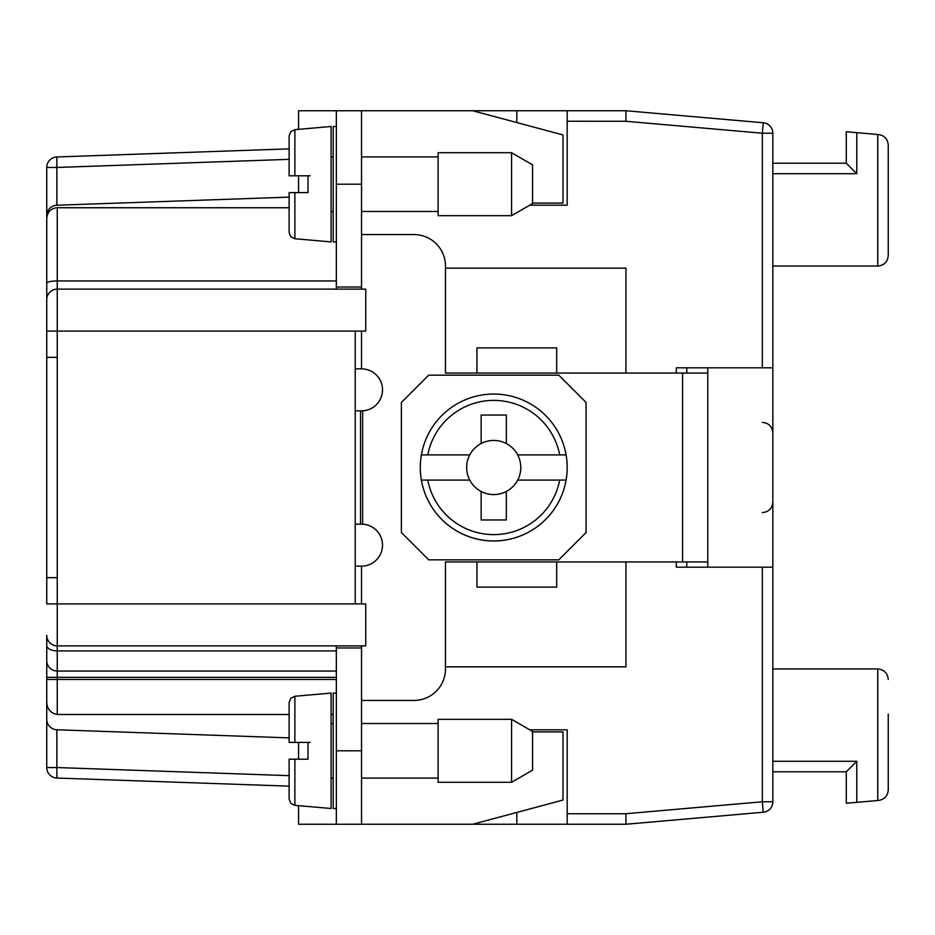 <?xml version="1.0" encoding="UTF-8"?>
<svg xmlns="http://www.w3.org/2000/svg" width="935" height="935" viewBox="0 0 935 935"><rect width="100%" height="100%" fill="white"/><g stroke="black" fill="none" stroke-linecap="round" stroke-linejoin="round"><path stroke-width="1.4" d="M336.343 650.912L57.245 650.912L57.245 645.875L365.725 645.875L365.725 603.905L355.23 603.905L355.23 331.095L365.725 331.095L365.725 289.125L57.245 289.125L57.245 603.905L46.75 603.905L46.75 167.458A10.495 10.495 0 0 1 56.871 156.963L56.871 167.458L46.75 167.458M298.569 742.402L298.569 759.197M310.116 742.402L294.876 742.402L308.012 742.402L308.012 759.197L294.876 759.197L294.876 805.339L298.569 805.666L298.569 824.249L625.936 824.249L567.183 824.249L567.183 729.814L529.748 729.814M445.469 666.854L625.936 666.854L625.936 561.935L445.469 561.935L476.943 561.935L476.943 587.11L556.687 587.11L556.687 561.935L707.783 561.935L707.783 567.183M46.75 677.349L57.245 677.349L57.245 650.912A10.495 5.458 180 0 1 46.75 645.454L46.75 700.853C46.645 708.473 50.139 713.031 57.245 714.504L289.125 714.504M46.75 700.432L46.75 748.701L46.75 700.432M46.75 186.299L46.75 234.568L46.75 186.299M46.75 700.853L46.75 767.542A10.495 10.495 0 0 0 56.871 778.037L56.871 767.542L46.75 767.542M46.75 635.379A10.495 10.495 0 0 0 57.245 645.875A10.495 10.495 0 0 1 46.75 635.379L46.75 660.566A10.495 10.495 0 0 0 57.245 671.049L336.343 671.049M46.75 218.287C47.358 211.894 50.852 208.376 57.245 207.734L289.125 207.734M298.569 129.334L298.569 110.751L336.343 110.751L336.343 287.033L361.529 287.033L361.529 184.207L336.343 184.207M336.343 110.751L625.936 110.751L625.936 121.281L567.183 121.246L567.183 110.751M298.569 175.803L298.569 192.598M46.75 215.716A10.495 10.495 0 0 1 56.871 205.232L289.125 197.121M289.125 148.852L56.871 156.963L289.125 148.852M516.81 122.567L516.81 110.751M289.125 786.148L56.871 778.037L289.125 786.148L289.125 799.063L289.125 759.197L308.012 759.197M289.125 737.879L56.871 729.767L56.871 767.542L289.125 775.653M707.783 367.817L707.783 373.065L556.687 373.065L625.936 373.065L625.936 268.146L445.469 268.146M676.297 373.065L676.297 367.817L772.836 367.817L772.836 133.226L762.341 133.226L625.936 121.281M529.748 205.186L567.183 205.186L567.183 121.246M567.183 813.754L625.936 813.754L625.936 824.249L763.252 812.235L625.936 824.249L625.936 813.754L625.936 824.249M625.936 813.719L762.341 801.774L762.341 567.183L676.297 567.183L676.297 561.935M763.252 812.235A10.495 10.495 0 0 0 772.836 801.774L762.341 801.774L763.252 812.235A10.495 10.495 0 0 0 772.836 801.774L772.836 367.817M516.81 812.433L516.81 824.249M476.943 373.065L445.469 373.065L476.943 373.065L476.943 347.89L556.687 347.89L556.687 373.065L476.943 373.065M355.23 331.095L46.75 331.095M57.245 207.734L57.245 289.125A10.495 10.495 0 0 0 46.75 299.621M331.095 714.504L333.199 714.504M46.75 719.284A10.495 10.495 0 0 0 56.871 729.767M762.341 367.817L762.341 133.226L763.252 122.766L625.936 110.751M762.341 567.183L772.836 567.183M763.252 122.766A10.495 10.495 0 0 1 772.836 133.226A10.495 10.495 0 0 0 763.252 122.766M772.836 771.784L846.28 771.784L846.28 803.258L878.666 800.43C884.545 799.402 887.736 795.919 888.25 789.97C887.736 795.919 884.545 799.402 878.666 800.43M772.836 266.043L877.755 266.043C884.113 265.411 887.619 261.917 888.25 255.547L888.25 145.03C887.736 139.081 884.545 135.598 878.666 134.57C884.545 135.598 887.736 139.081 888.25 145.03L888.25 220.929M888.25 714.071L888.25 789.97L888.25 714.071M888.25 245.064L888.25 255.547L888.25 245.064M877.755 266.043L877.755 134.488L878.666 134.57L846.28 131.742L846.28 163.216L856.776 173.711L856.776 132.653M772.836 163.216L846.28 163.216M772.836 761.289L856.776 761.289L846.28 771.784M888.25 679.453C887.619 673.083 884.113 669.589 877.755 668.957L772.836 668.957M336.343 241.908L333.199 241.908L333.199 126.494L336.343 126.494M310.116 175.803L294.876 175.803L294.876 129.661L331.095 126.494L331.095 241.908L294.876 238.741L290.808 236.754L289.125 232.464L289.125 192.598L289.125 215.681M289.125 135.937L290.808 131.648L294.876 129.661L290.808 131.648L289.125 135.937L289.125 175.803L308.012 175.803L308.012 192.598L294.876 192.598L308.012 192.598M289.125 192.598L294.876 192.598L294.876 238.741M336.343 287.033L336.343 289.125M511.574 215.681L532.553 203.561L532.553 164.84L511.574 152.721L438.118 152.721L438.118 215.681L511.574 215.681L511.574 152.721M355.23 410.839L362.651 410.816A20.991 20.991 0 0 0 382.508 389.287A20.991 20.991 0 0 0 361.529 368.869L355.23 368.869M506.326 491.459A27.068 27.068 0 0 1 481.139 491.459L481.139 519.965L506.326 519.965L506.326 491.459A27.068 27.068 0 0 0 517.686 480.087L566.096 480.087A73.444 73.444 0 0 0 493.727 394.056A73.444 73.444 0 0 0 421.369 454.913L427.774 454.913L421.369 454.913A73.444 73.444 0 0 0 493.727 540.944A73.444 73.444 0 0 0 566.096 480.087L559.691 480.087A67.156 67.156 0 0 1 427.774 480.087L469.767 480.087A27.068 27.068 0 0 0 481.139 491.459M469.767 454.913L427.774 454.913A67.156 67.156 0 0 1 559.691 454.913L517.686 454.913A27.068 27.068 0 0 0 506.326 443.541L506.326 415.035L481.139 415.035L481.139 443.541A27.068 27.068 0 0 0 469.767 480.087M401.395 402.447L401.395 532.553L428.674 559.831L558.779 559.831L586.07 532.553L586.07 402.447L558.779 375.169L428.674 375.169L401.395 402.447M559.691 454.913L566.096 454.913L559.691 454.913M517.686 454.913A27.068 27.068 0 0 1 517.686 480.087M481.139 443.541A27.068 27.068 0 0 1 506.326 443.541M421.369 480.087L427.774 480.087L421.369 480.087A73.444 73.444 0 0 0 566.096 480.087M361.529 234.568L413.983 234.568A31.474 31.474 0 0 1 445.469 266.043L445.469 373.065M355.23 566.131L361.529 566.131A20.991 20.991 0 0 0 382.508 545.713A20.991 20.991 0 0 0 362.651 524.184L355.23 524.161M445.469 561.935L445.469 668.957A31.474 31.474 0 0 1 413.983 700.432L361.529 700.432M46.75 577.666L57.245 577.666M46.75 357.334L57.245 357.334M361.529 110.751L361.529 184.207M472.748 110.751L562.987 134.932L562.987 203.094L532.553 203.094M877.755 134.488L878.666 134.57L877.755 134.488M361.529 750.793L361.529 647.967L336.343 647.967L336.343 824.249L361.529 824.249L361.529 750.793L336.343 750.793M438.118 782.279L438.118 719.319L511.574 719.319L511.574 782.279L438.118 782.279M289.125 759.197L289.125 782.279M511.574 782.279L532.553 770.159L532.553 731.439L511.574 719.319M336.343 808.506L333.199 808.506L333.199 693.092L336.343 693.092M532.553 731.906L562.987 731.906L562.987 800.068L472.748 824.249M361.529 368.869L361.529 331.095M361.529 289.125L361.529 287.033M294.876 742.402L289.125 742.402L289.125 702.536L290.808 698.246L294.876 696.259L294.876 742.402M707.783 373.065L707.783 561.935M294.876 696.259L331.095 693.092L331.095 808.506L294.876 805.339L290.808 803.352L289.125 799.063L290.808 803.352L294.876 805.339M336.343 645.875L336.343 647.967M361.529 647.967L361.529 645.875M361.529 603.905L361.529 566.131M355.23 603.905L57.245 603.905L57.245 645.875M46.75 283.247A10.495 2.314 180 0 1 57.245 280.944L336.343 280.944M336.343 677.349L57.245 677.349L57.245 714.504M336.343 679.453L46.75 679.453M56.871 205.232L56.871 167.458L289.125 159.347M772.836 173.711L856.776 173.711M856.776 761.289L856.776 802.347M877.755 668.957L877.755 800.512M682.597 373.065L682.597 561.935M362.651 410.816L362.651 524.184M360.548 410.839L360.548 524.161M686.793 373.065L686.793 367.817M762.341 422.386C768.71 423.006 772.205 426.5 772.836 432.87M686.793 567.183L686.793 561.935M333.199 156.916L331.095 156.916M333.199 778.084L331.095 778.084M438.118 723.515L361.529 723.515M438.118 156.916L361.529 156.916M438.118 778.084L361.529 778.084M438.118 211.485L361.529 211.485M333.199 723.515L331.095 723.515M333.199 211.485L331.095 211.485M762.341 512.614C768.71 511.994 772.205 508.5 772.836 502.13"/></g></svg>
